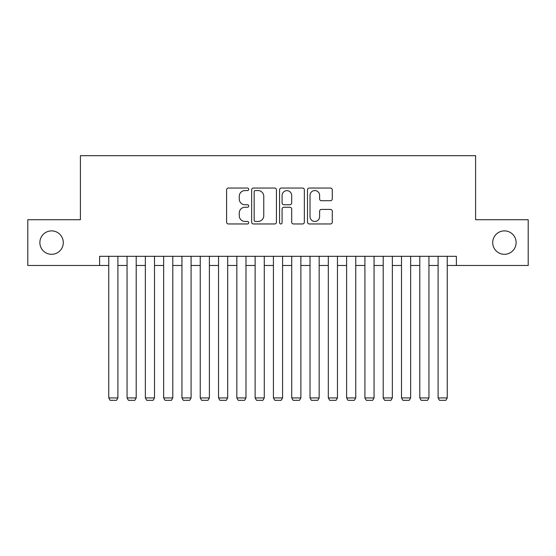 <?xml version="1.0" encoding="UTF-8"?>
<svg xmlns="http://www.w3.org/2000/svg" width="556" height="556" viewBox="0 0 556 556"><rect width="100%" height="100%" fill="white"/><g stroke="black" fill="none" stroke-linecap="round" stroke-linejoin="round"><path stroke-width="0.83" d="M248.727 189.304A1.258 1.258 0 0 0 247.469 188.046L228.391 188.046A1.793 1.793 0 0 0 226.591 189.839L226.591 222.171A1.793 1.793 0 0 0 228.391 223.964L247.469 223.964A1.258 1.258 0 0 0 248.727 222.706A1.258 1.258 0 0 0 247.469 221.448L245.001 221.448A5.748 5.748 0 0 1 239.254 215.7L239.254 213.011A5.748 5.748 0 0 1 245.001 207.263L247.469 207.263A1.258 1.258 0 0 0 248.727 206.005A1.258 1.258 0 0 0 247.469 204.747L245.001 204.747A5.748 5.748 0 0 1 239.254 198.999L239.254 196.31A5.748 5.748 0 0 1 245.001 190.562L247.469 190.562A1.258 1.258 0 0 0 248.727 189.304M492.706 242.597A11.711 11.711 0 0 0 504.417 254.307A11.711 11.711 0 0 0 516.128 242.597A11.711 11.711 0 0 0 504.417 230.886A11.711 11.711 0 0 0 492.706 242.597M39.872 242.597A11.711 11.711 0 0 0 51.583 254.307A11.711 11.711 0 0 0 63.294 242.597A11.711 11.711 0 0 0 51.583 230.886A11.711 11.711 0 0 0 39.872 242.597M330.486 200.709A1.793 1.793 0 0 0 332.279 198.909L332.279 189.839A1.793 1.793 0 0 0 330.486 188.046L309.296 188.046A1.793 1.793 0 0 0 307.496 189.839L307.496 222.171A1.793 1.793 0 0 0 309.296 223.964L330.486 223.964A1.793 1.793 0 0 0 332.279 222.171L332.279 211.21A1.793 1.793 0 0 0 330.486 209.417L321.417 209.417A1.793 1.793 0 0 0 319.617 211.21L319.617 216.645A4.802 4.802 0 0 1 314.814 221.448A4.802 4.802 0 0 1 310.012 216.645L310.012 195.364A4.802 4.802 0 0 1 314.814 190.562A4.802 4.802 0 0 1 319.617 195.364L319.617 198.909A1.793 1.793 0 0 0 321.417 200.709L330.486 200.709M99.614 265.469L27.8 265.469L27.8 219.724L80.405 219.724L80.405 155.687L475.595 155.687L475.595 219.724L528.2 219.724L528.2 265.469L456.386 265.469L456.386 256.316L99.614 256.316L99.614 265.469L108.761 265.469M276.429 189.839A1.793 1.793 0 0 0 274.629 188.046L253.439 188.046A1.793 1.793 0 0 0 251.646 189.839L251.646 222.171A1.793 1.793 0 0 0 253.439 223.964L274.629 223.964A1.793 1.793 0 0 0 276.429 222.171L276.429 189.839M281.371 188.046L302.561 188.046A1.793 1.793 0 0 1 304.354 189.839L304.354 222.171A1.793 1.793 0 0 1 302.561 223.964L293.492 223.964A1.793 1.793 0 0 1 291.691 222.171L291.691 209.056A1.793 1.793 0 0 0 289.898 207.263L283.88 207.263A1.793 1.793 0 0 0 282.087 209.056L282.087 222.706A1.258 1.258 0 0 1 280.829 223.964A1.258 1.258 0 0 1 279.571 222.706L279.571 189.839A1.793 1.793 0 0 1 281.371 188.046M117.907 265.469L127.06 265.469M136.206 265.469L145.352 265.469M154.499 265.469L163.652 265.469M172.798 265.469L181.944 265.469M191.09 265.469L200.243 265.469M209.39 265.469L218.536 265.469M227.689 265.469L236.835 265.469M245.981 265.469L255.128 265.469M264.281 265.469L273.427 265.469M282.573 265.469L291.719 265.469M300.872 265.469L310.019 265.469M319.165 265.469L328.311 265.469M337.464 265.469L346.61 265.469M355.757 265.469L364.91 265.469M374.056 265.469L383.202 265.469M392.348 265.469L401.502 265.469M410.648 265.469L419.794 265.469M428.94 265.469L438.093 265.469M447.239 265.469L456.386 265.469M255.419 190.562A1.258 1.258 0 0 0 254.161 191.82L254.161 220.19A1.258 1.258 0 0 0 255.419 221.448L258.019 221.448A5.748 5.748 0 0 0 263.766 215.7L263.766 196.31A5.748 5.748 0 0 0 258.019 190.562L255.419 190.562M291.691 195.455A4.802 4.802 0 0 0 286.889 190.652A4.802 4.802 0 0 0 282.087 195.455L282.087 202.954A1.793 1.793 0 0 0 283.88 204.747L289.898 204.747A1.793 1.793 0 0 0 291.691 202.954L291.691 195.455M117.907 256.316L117.907 397.929L108.761 397.929L108.761 256.316M117.907 397.929L116.538 400.313L110.13 400.313L108.761 397.929M136.206 256.316L136.206 397.929L127.06 397.929L127.06 256.316M136.206 397.929L134.83 400.313L128.429 400.313L127.06 397.929M154.499 256.316L154.499 397.929L145.352 397.929L145.352 256.316M154.499 397.929L153.129 400.313L146.728 400.313L145.352 397.929M172.798 256.316L172.798 397.929L163.652 397.929L163.652 256.316M172.798 397.929L171.422 400.313L165.021 400.313L163.652 397.929M191.09 256.316L191.09 397.929L181.944 397.929L181.944 256.316M191.09 397.929L189.721 400.313L183.32 400.313L181.944 397.929M209.39 256.316L209.39 397.929L200.243 397.929L200.243 256.316M209.39 397.929L208.02 400.313L201.613 400.313L200.243 397.929M227.689 256.316L227.689 397.929L218.536 397.929L218.536 256.316M227.689 397.929L226.313 400.313L219.912 400.313L218.536 397.929M245.981 256.316L245.981 397.929L236.835 397.929L236.835 256.316M245.981 397.929L244.612 400.313L238.204 400.313L236.835 397.929M264.281 256.316L264.281 397.929L255.128 397.929L255.128 256.316M264.281 397.929L262.905 400.313L256.504 400.313L255.128 397.929M282.573 256.316L282.573 397.929L273.427 397.929L273.427 256.316M282.573 397.929L281.204 400.313L274.796 400.313L273.427 397.929M300.872 256.316L300.872 397.929L291.719 397.929L291.719 256.316M300.872 397.929L299.496 400.313L293.095 400.313L291.719 397.929M319.165 256.316L319.165 397.929L310.019 397.929L310.019 256.316M319.165 397.929L317.796 400.313L311.388 400.313L310.019 397.929M337.464 256.316L337.464 397.929L328.311 397.929L328.311 256.316M337.464 397.929L336.088 400.313L329.687 400.313L328.311 397.929M355.757 256.316L355.757 397.929L346.61 397.929L346.61 256.316M355.757 397.929L354.387 400.313L347.98 400.313L346.61 397.929M374.056 256.316L374.056 397.929L364.91 397.929L364.91 256.316M374.056 397.929L372.68 400.313L366.279 400.313L364.91 397.929M392.348 256.316L392.348 397.929L383.202 397.929L383.202 256.316M392.348 397.929L390.979 400.313L384.578 400.313L383.202 397.929M410.648 256.316L410.648 397.929L401.502 397.929L401.502 256.316M410.648 397.929L409.272 400.313L402.871 400.313L401.502 397.929M428.94 256.316L428.94 397.929L419.794 397.929L419.794 256.316M428.94 397.929L427.571 400.313L421.17 400.313L419.794 397.929M447.239 256.316L447.239 397.929L438.093 397.929L438.093 256.316M447.239 397.929L445.87 400.313L439.462 400.313L438.093 397.929"/></g></svg>
